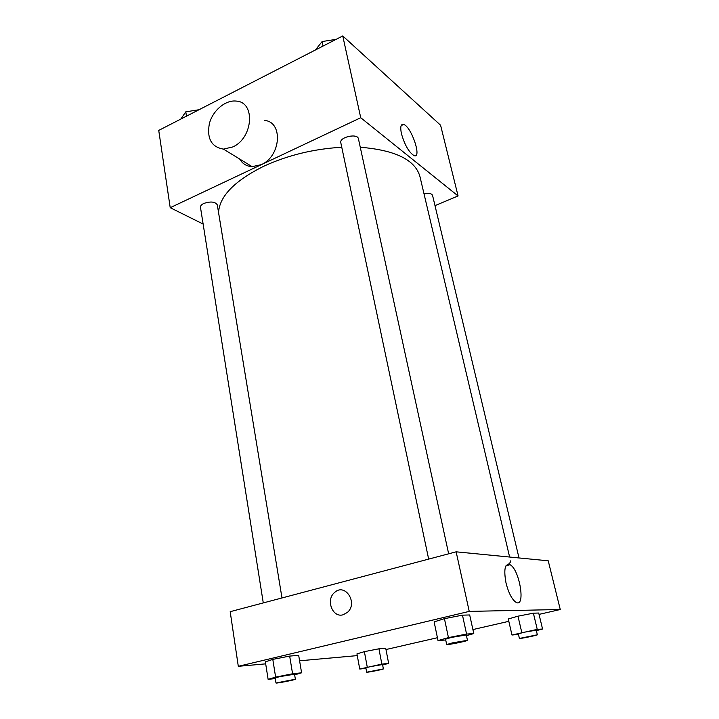 <?xml version="1.0" encoding="UTF-8"?>
<svg xmlns="http://www.w3.org/2000/svg" width="719" height="719" viewBox="0 0 719 719"><rect width="100%" height="100%" fill="white"/><g stroke="black" fill="none" stroke-linecap="round" stroke-linejoin="round"><path stroke-width="1.08" d="M203.135 224.049L170.214 207.692L158.737 130.409L342.756 35.95L440.585 125.223L458.075 195.963L434.995 205.625M341.759 147.251C313.7 148.905 287.672 155.241 263.666 166.278C234.556 180.846 219.52 196.269 218.558 212.536M509.618 557.036L419.95 176.586C415.303 159.915 395.405 150.136 360.273 147.251M170.214 207.692L360.731 117.727L458.075 195.963M519.01 557.953L432.55 195.37C431.607 193.438 428.767 192.944 424.03 193.896M281.992 597.956L217.291 204.87C215.179 201.662 210.685 201.185 203.81 203.45C201.455 204.609 200.34 205.895 200.475 207.306L263.28 602.917M428.659 559.103L340.806 142.722C339.134 137.113 357.649 132.988 358.43 138.794L448.656 553.801M360.731 117.727L342.756 35.95M401.472 133.815C400.061 126.948 400.798 123.83 403.665 124.45C411.484 126.616 422.305 159.187 413.973 155.565C408.895 152.275 404.725 145.031 401.472 133.815M264.277 120.415C283.358 121.466 281.12 156.374 261.186 164.669L252.144 166.664C246.644 166.341 242.492 163.797 239.697 159.052M232.722 146.955L223.465 149.112C211.422 147.044 206.721 138.551 209.364 123.632C212.77 110.555 225.442 99.788 236.209 101.082C255.721 101.936 253.187 138.138 232.722 146.955M506.365 565.655C509.403 563.786 510.796 562.204 510.526 560.901M265.688 663.853L238.304 666.315L230.188 611.68L456.143 551.824L548.229 560.802L560.263 609.514L539.034 614.386M357.271 655.611L299.589 660.797M508.27 618.969L517.977 616.183L533.381 613.181L538.711 613.028L533.381 613.181L517.977 616.183L508.27 618.969L511.973 635.021L537.246 629.368L542.557 629.017L536.347 630.662M265.374 661.848L272.798 659.377L289.676 656.088L298.682 655.351L289.676 656.088L272.798 659.377L265.374 661.848L268.124 679.365L275.62 677.109L292.579 673.784L301.594 672.804L294.646 674.862M508.809 621.324L472.904 629.574M437.422 637.717L385.968 649.536M238.304 666.315L469.237 611.393L560.263 609.514M356.957 653.877L364.389 651.648L378.931 648.799L385.726 648.25L378.931 648.799L364.389 651.648L356.957 653.877L359.743 669.047L381.852 664.104L388.637 663.367L382.634 665.012M434.123 621.872L444.432 618.664L462.461 615.158L469.687 614.961L462.461 615.158L444.432 618.664L434.123 621.872L438.024 640.575L448.44 637.609L466.577 634.059L473.785 633.583L466.451 635.641M469.237 611.393L456.143 551.824M506.032 583.064C503.552 569.358 504.9 563.247 510.068 564.721C519.792 569.547 525.993 608.894 515.766 602.145C511.784 599.161 508.54 592.798 506.032 583.064M343.089 614.79C332.331 618.07 325.491 599.448 334.712 592.384C345.138 582.624 358.35 603.079 347.421 612.408L343.089 614.79C332.34 618.07 325.5 599.448 334.712 592.384C345.147 582.624 358.35 603.079 347.421 612.408M445.717 639.982L438.024 640.575M467.467 640.341L466.298 634.967L451.631 637.376L445.546 639.164L446.679 644.539C446.364 645.32 468.069 640.935 467.467 640.341L452.781 642.795L446.679 644.539M448.44 637.609L444.432 618.664M466.577 634.059L462.461 615.158M473.785 633.583L469.687 614.961M518.471 634.419L511.973 635.021M537.336 634.787L536.239 630.177L524.115 632.244L518.336 633.843L519.406 638.454C519.118 639.038 537.848 635.21 537.336 634.787L519.406 638.454M521.769 632.405L517.977 616.183M537.246 629.368L533.381 613.181M542.557 629.017L538.711 613.028M275.287 678.565L268.124 679.365M295.365 679.23L294.538 674.206L279.565 676.669L275.188 677.954L275.988 682.996C275.665 683.67 295.904 679.734 295.365 679.23L275.988 682.996M275.62 677.109L272.798 659.377M292.579 673.784L289.676 656.088M301.594 672.804L298.682 655.351M365.953 668.346L359.743 669.047M383.38 668.904L382.544 664.554L370.204 666.648L365.854 667.861L366.672 672.211C366.375 672.732 383.838 669.272 383.38 668.904L366.672 672.211M367.238 666.98L364.389 651.648M381.852 664.104L378.931 648.799M388.637 663.367L385.726 648.25M315.416 49.979L322.112 41.549L336.106 39.365M323.065 46.052L322.112 41.549M180.828 119.066L185.79 111.84L199.019 109.728M186.482 116.163L185.79 111.84M252.144 166.664L223.465 149.112M401.166 125.6L403.665 124.45M506.005 565.745L510.068 564.721"/></g></svg>
